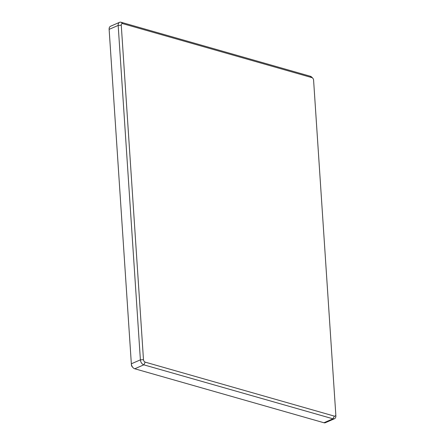 <?xml version="1.0" encoding="UTF-8"?>
<svg xmlns="http://www.w3.org/2000/svg" width="445" height="445" viewBox="0 0 445 445"><rect width="100%" height="100%" fill="white"/><g stroke="black" fill="none" stroke-linecap="round" stroke-linejoin="round"><path stroke-width="0.67" d="M119.594 22.311L110.544 26.249A4.378 2.887 66.5 0 0 109.131 29.359L118.175 25.426L121.268 25.22A2.186 1.446 -113.5 0 1 122.709 23.635L121.068 22.25L310.226 76.228A4.378 2.887 -113.5 0 1 311.99 77.38L312.752 78.187A2.186 1.446 -113.5 0 1 313.586 80.106L335.797 414.529A2.186 1.446 -113.5 0 1 335.797 414.534A2.186 1.446 -113.5 0 1 334.351 416.12L332.977 418.812L143.824 364.833A4.378 2.887 -113.5 0 1 140.392 359.855L118.175 25.426A4.378 2.887 -113.5 0 1 119.594 22.311A4.378 2.887 -113.5 0 1 121.068 22.25M121.268 25.22L143.479 359.649L140.392 359.855L131.342 363.788A4.378 2.887 66.5 0 0 133.011 367.62A4.378 2.887 66.5 0 0 134.774 368.772L323.932 422.75A4.378 2.887 66.5 0 0 325.406 422.689L334.456 418.751A4.378 2.887 -113.5 0 1 332.977 418.812L323.932 422.75M134.774 368.772L143.824 364.833L145.192 362.135A2.186 1.446 -113.5 0 1 143.479 359.649M145.192 362.135L334.351 416.12M310.226 76.228L311.867 77.614A2.186 1.446 -113.5 0 1 312.752 78.187M311.867 77.614L122.709 23.635M109.131 29.359L109.203 30.466A2.186 1.446 66.5 0 0 109.203 30.471L109.131 29.364A4.378 2.887 66.5 0 0 109.131 29.364L131.414 364.894A2.186 1.446 66.5 0 0 132.248 366.814L133.011 367.62M109.203 30.471L131.414 364.894M335.869 415.636L335.869 415.641A4.378 2.887 -113.5 0 1 335.869 415.641A4.378 2.887 -113.5 0 1 334.456 418.751"/></g></svg>
